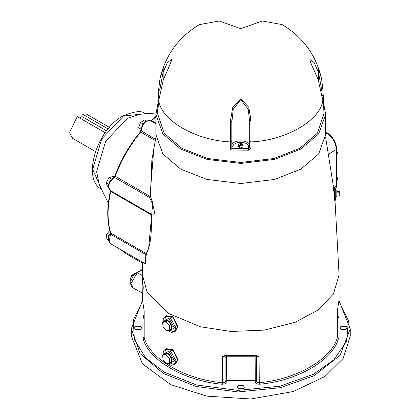 <?xml version="1.0" encoding="UTF-8"?>
<svg xmlns="http://www.w3.org/2000/svg" width="420" height="420" viewBox="0 0 420 420"><rect width="100%" height="100%" fill="white"/><g stroke="black" fill="none" stroke-linecap="round" stroke-linejoin="round"><path stroke-width="0.63" d="M322.77 100.27L318.297 80.173L322.775 100.448L322.959 106.607L323.264 107.121L323.631 101.735L322.775 88.683L321.526 78.53C315.956 55.015 302.815 37.034 282.098 24.591L262.311 21L240.77 28.686L219.224 21L199.437 24.591C178.721 37.034 165.58 55.015 160.01 78.53L158.76 88.683L157.904 101.735L158.272 107.121L158.576 106.607L158.76 100.448L163.238 80.173L158.76 100.448C161.081 120.472 195.893 140.574 230.575 141.913L230.575 150.029L231.829 148.481L231.829 122.519L230.575 119.054L231.845 122.341L233.263 109.237L240.765 99.593L248.278 109.237L249.69 122.341L250.814 119.065L248.782 107.279L240.765 98.984L232.759 107.279L230.722 119.065M158.576 94.836L158.75 88.746L160.01 78.53L163.238 68.408L163.081 72.34L167.417 62.554L171.507 59.63M163.139 80.236L163.222 68.492M250.814 119.065L249.706 122.519L249.706 147.556L250.96 148.171L250.96 119.054M318.36 80.036C313.378 68.15 310.107 62.732 310.028 59.609L314.118 62.554L318.455 72.34L318.313 68.492L318.313 80.089M318.313 68.492L321.526 78.53L322.786 88.746L321.668 89.428L321.715 91.051M322.151 97.141L323.253 97.87L323.978 113.61L317.41 133.15L299.612 148.397L273.824 158.519L240.77 162.472L207.711 158.519L181.923 148.397L164.126 133.15L157.558 113.61L158.282 97.87L159.385 97.141M230.575 150.029L248.692 150.171L250.96 148.171M239.426 145.861L242.345 145.74L243.002 144.832L242.555 144.055L239.426 145.861L239.426 146.738L238.98 146.48L238.98 145.603L242.109 143.797L242.109 144.674M239.426 146.223L238.98 146.48M238.98 145.603L238.534 144.832L239.19 143.918L240.77 143.54L242.109 143.797M243.002 144.832L243.002 146.8L240.77 148.092L238.534 146.8L238.534 144.832M318.455 80.372L318.455 72.34M322.969 106.507L323.264 107.121M322.423 95.482L322.959 94.836M323.253 97.87L322.786 88.746M249.706 122.519L249.706 145.593L248.588 146.575L249.69 145.593C249.59 139.303 231.945 139.303 231.845 145.593L232.958 146.575L231.829 146.507L231.829 122.519M231.845 145.593L231.845 122.341M249.69 145.593L249.69 122.341M248.692 150.171L248.588 148.638L249.706 147.556M163.081 80.372L163.081 72.34M158.272 107.121L158.566 106.507M158.282 97.87L158.566 94.904L159.112 95.482M232.958 146.575C232.984 141.031 248.551 141.031 248.577 146.575L248.588 148.638L231.819 148.575M323.694 103.924L325.668 114.424L318.68 133.891L300.799 149.084L274.486 159.406L240.77 163.438L207.049 159.406L180.737 149.084L162.855 133.891L155.867 114.424L157.841 103.924M79.632 117.957L82 116.587L106.607 130.793M82 116.587L82 113.852L108.098 128.919M105.184 132.71L77.259 116.587L69.757 131.98L69.83 133.319L72.65 138.369L95.456 151.541M109.415 127.36L86.609 114.193L82 113.852M155.904 113.006L139.786 114.151L127.418 118.298L105.635 141.293L96.611 171.659L99.204 184.443L108.329 203.212M110.066 229.918L106.617 234.476L106.817 239.096L108.37 239.999M109.121 235.924L106.617 234.476M114.156 177.035L113.022 176.384L109.011 177.691L106.255 182.794L107.504 186.585L108.381 187.094M111.473 179.114L109.011 177.691M108.675 184.196L106.255 182.794M146.381 120.923L144.632 119.915L140.532 122.509L138.653 127.806L140.879 130.51M143.052 123.963L140.532 122.509M140.926 129.119L138.653 127.806M153.841 148.417L149.982 196.34L150.371 196.282L151.851 160.235L155.967 136.862M150.89 213.953L151.121 214.767C152.061 234.108 150.376 247.013 146.06 253.481L146.386 254.069L148.622 248.446L152.754 202.944L150.371 196.282L149.237 197.248C152.229 201.038 158.125 219.529 150.89 213.953L151.426 214.825L151.121 214.767L110.759 191.468L110.534 190.654C107.389 186.617 108.722 182.133 114.529 177.209L115.269 176.3C121.233 160.115 129.733 145.394 140.763 132.137L141.183 131.04C142.543 123.548 145.761 120.157 150.827 120.86L151.652 120.65L155.867 116.907M144.853 263.534L146.386 254.069L145.829 254.562L145.32 263.807M174.195 364.749L178.253 359.798L172.772 349.43L165.506 349.13M136.731 272.617L137.293 272.675L130.972 283.616L132.825 287.711L131.413 286.298L130.883 285.033L130.646 283.127L130.956 280.728L132.374 277.226L133.985 274.937L136.731 272.617L141.934 269.614L142.49 269.671L141.913 275.342L142.916 285.978L142.706 293.449L143.267 287.921L142.464 275.373M174.195 331.916L178.253 326.959L172.772 316.596L165.506 316.292M335.018 200.702L339.071 274.843L339.071 299.581L337.355 311.204L337.355 337.502C331.952 358.964 296.226 379.586 259.056 382.704L257.213 382.431L256.405 381.439L256.405 356.223L259.056 356.412L256.567 355.598L224.968 355.598L222.479 356.412L222.479 382.704C185.309 379.586 149.583 358.964 144.181 337.502L144.181 311.204L142.464 299.581L142.464 293.276M144.144 336.73L143.084 338.531L144.181 337.502L144.144 310.973M337.391 310.952L337.355 337.502L338.452 338.531L337.391 336.73M142.464 262.337L142.616 263.309M336.672 154.476L337.596 152.78L336.672 150.733M336.672 153.316L337.596 152.78M336.672 179.949L337.334 179.571L337.334 177.198L336.672 176.379M336.672 177.581L337.334 177.198M336.835 195.998L339.733 195.998L339.733 191.557L336.835 191.557M336.835 192.145L339.733 192.145M336.835 192.061C336.835 203.999 336.835 187.577 336.835 192.061M335.722 192.061C335.722 203.999 335.722 187.577 335.722 192.061M335.202 197.526C335.218 202.167 335.018 201.401 334.604 195.221C334.304 188.454 334.304 186.076 334.604 188.087L334.604 195.221L335.722 194.98L335.722 188.191L333.365 186.254L334.761 201.017M334.73 201.101L335.722 199.642L335.722 194.98M142.616 263.24L142.758 262.327M130.946 280.781L129.927 280.193L130.814 281.389M135.886 273.173L135.587 273L131.775 275.279L129.927 280.193M133.119 276.056L131.775 275.279M162.645 322.445L164.619 321.305L167.711 320.512L171.192 324.329L171.575 328.928L169.601 330.068L166.509 330.86L163.028 327.049L162.645 322.445L165.737 321.657L169.213 325.469L169.601 330.068M167.711 320.512L165.737 321.657M171.192 324.329L169.213 325.469M162.687 355.199L164.661 354.06L167.811 353.399L171.25 357.289L171.533 361.846L169.559 362.985L166.409 363.647L162.971 359.756L162.687 355.199L165.837 354.538L169.271 358.433L169.559 362.985M171.25 357.289L169.271 358.433M167.811 353.399L165.837 354.538M165.774 353.929L166.561 353.472L168.887 353.703L172.174 359.394L171.497 361.305M165.774 321.095L166.561 320.639L168.887 320.864L172.174 326.56L171.533 328.44M142.469 274.885L141.913 275.342L137.293 272.675L142.511 269.64M340.972 326.371L346.106 326.371L347.172 327.852L346.106 329.338L340.972 329.338L339.906 327.852L340.972 326.371M243.332 385.707L244.398 387.188L243.332 388.673L238.203 388.673L237.137 387.188L238.203 385.707L243.332 385.707M140.564 329.338L135.429 329.338L134.363 327.852L135.429 326.371L140.564 326.371L141.629 327.852L140.564 329.338M350.243 328.766L350.243 336.063L343.208 358.349L324.959 376.462L293.291 391.519L250.819 399L206.698 396.128L170.793 384.673L142.485 363.899L131.292 336.063L131.292 328.766L140.254 353.808L163.359 373.459L196.172 386.489L237.998 391.949L280.25 387.718L314.165 375.664L340.116 355.315L350.243 328.766L339.05 300.668M143.084 338.531C148.543 360.239 184.679 381.098 222.269 384.253L225.031 383.838L226.244 382.352L225.131 381.439L225.131 356.223L222.479 356.412M225.325 355.63L225.131 356.223M226.244 382.352L226.406 355.724M256.405 356.223L256.211 355.63M255.129 355.724L255.292 382.352L256.505 383.838L259.266 384.253C296.856 381.098 332.992 360.239 338.452 338.531M325.668 114.424L325.668 134.489L318.68 153.956L300.799 169.15L274.486 179.471L240.77 183.503L207.049 179.471L180.737 169.15L162.855 153.956L155.867 134.489L155.867 114.424M230.575 119.054L230.575 141.913L231.829 141.293M322.98 106.99L322.775 100.448C320.455 120.472 285.642 140.574 250.96 141.913L249.706 141.293M318.455 72.513L321.668 89.428M158.765 100.27L158.555 106.99M159.821 91.051L159.868 89.428L158.75 88.746M159.868 89.428L163.081 72.513M101.535 189.231L92.663 169.376L101.687 139.015L123.47 116.02L145.1 113.773M151.09 120.934L151.652 120.65L155.867 123.086M151.226 214.163L110.302 190.538L109.022 189.236L108.36 186.485L108.633 184.37L109.883 181.298L111.258 179.351L114.917 175.943C120.845 159.841 129.297 145.194 140.28 132.011L140.858 130.589L155.505 139.309M140.348 132.274L140.763 132.137L155.274 140.516M115.18 175.87L115.269 176.3L149.982 196.34L149.237 197.248L113.972 177.151M110.728 190.843L110.759 191.468C107.179 207.417 107.179 221.293 110.759 233.1L110.45 232.733C106.843 220.847 106.838 206.955 110.428 191.047L110.45 190.559M110.271 234.103L110.534 234.181L110.759 233.1L146.06 253.481L145.829 254.562L110.534 234.181L109.106 242.214L110.302 243.59C107.688 240.334 107.625 237.127 110.108 233.966L110.45 232.733M120.304 249.365L126.11 253.727L120.383 249.412M259.266 384.253L259.056 356.412M339.071 275.016L333.443 293.942L318.36 309.866L295.113 322.313L264.401 330.11L230.932 331.49L200.309 326.744L168.137 313.268L147.142 292.32L142.464 275.016L142.627 263.335M334.525 187.073L336.672 185.566L336.672 149.084L336.346 149.541L336.346 186.023L335.722 189.572M325.668 132.053L327.427 133.067L326.865 133.124C332.582 137.12 335.743 142.59 336.346 149.541L328.655 153.977M325.668 132.431L326.865 133.124L325.668 133.817M163.375 354.806L163.359 354.307L168.887 351.11L174.416 360.691L168.887 363.883L168.026 363.305M167.69 363.379L169.071 364.366L171.386 365.232L174.148 364.781L175.996 360.691L169.675 349.745L165.207 349.304L163.8 350.711L163.27 351.976L163.102 354.963M165.963 348.994L166.556 348.526L173.334 350.994L177.503 359.819L175.492 364.004L174.148 364.781M165.16 353.955L165.081 351.362L165.475 349.813L166.556 348.521L165.207 349.304M163.38 322.019L163.359 321.468L168.887 318.276L174.416 327.852L168.887 331.044L168.026 330.472M167.706 330.556L171.386 332.399L174.148 331.947L175.996 327.852L169.675 316.906L165.207 316.465L163.8 317.877L163.27 319.142L163.107 322.177M165.963 316.16L166.556 315.688L173.334 318.155L177.503 326.981L175.492 331.17L174.148 331.947M165.17 321.163L165.081 318.528L165.475 316.974L166.556 315.688L165.207 316.465M339.019 301.471L348.401 320.639L346.647 341.156L333.879 359.851L313.331 374.315L279.767 386.221L237.972 390.39L196.602 384.983L164.147 372.089L145.583 357.745L134.358 339.659L133.276 319.967L142.517 301.471M337.391 318.98L338.452 317.173L337.391 314.339M226.244 382.027L255.292 382.027L256.405 381.119L255.119 380.478L226.417 380.478L225.131 381.119L226.244 382.027M144.144 314.339L143.084 317.173L144.144 318.98M144.181 316.381L143.084 317.173M337.355 316.381L338.452 317.173M225.131 381.439L224.322 382.431L222.479 382.704L222.269 384.253M256.405 357.404L255.119 356.764L226.417 356.764L225.131 357.404M256.405 381.439L255.292 382.352M163.175 80.036C172.174 60.144 171.654 60.039 171.507 59.609M101.687 189.32C81.511 179.608 96.695 129.628 122.908 115.967C134.689 111.017 142.139 110.318 145.252 113.862M150.701 120.834L155.867 116.387M140.858 130.589C142.013 123.359 145.268 120.067 150.612 120.719L155.867 123.753M110.302 243.59L145.346 263.823M142.464 275.425L142.464 275.016M327.427 133.067C333.065 136.93 336.147 142.27 336.672 149.084M336.672 185.566L335.722 189.877M336.835 196.749L335.722 196.749M336.835 190.806L335.722 190.806M325.568 136.862L333.375 186.302M174.762 364.308L172.142 364.103L169.927 362.775M174.762 331.469L172.142 331.264L169.885 329.905M141.934 269.614L142.517 269.189M132.825 287.711L142.595 293.349M142.485 300.668L131.292 328.766M126.11 253.727L143.036 263.503M144.144 316.622L144.144 310.963"/></g></svg>
